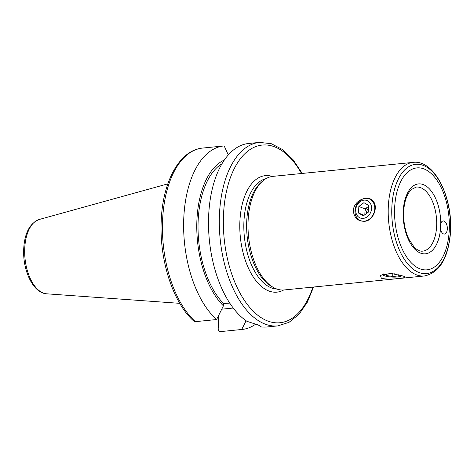 <?xml version="1.0" encoding="UTF-8"?>
<svg xmlns="http://www.w3.org/2000/svg" width="474" height="474" viewBox="0 0 474 474"><rect width="100%" height="100%" fill="white"/><g stroke="black" fill="none" stroke-linecap="round" stroke-linejoin="round"><path stroke-width="0.71" d="M440.222 226.128L440.749 223.532A6.589 3.478 -95.7 0 1 443.16 220.961A6.589 3.478 -95.7 0 1 447.272 227.165A6.589 3.478 -95.7 0 1 444.464 234.067A6.589 3.478 -95.7 0 1 440.512 228.972L440.222 226.128M419.78 268.752A51.228 27.065 84.3 0 0 446.704 203.281A51.228 27.065 84.3 0 0 399.386 184.558A51.228 27.065 84.3 0 0 419.78 268.752M403.333 276.064L404.873 276.893L403.694 277.794L398.67 278.451C391.921 279.37 386.138 279.305 381.321 278.262L380.391 275.335L390.896 273.433L403.333 276.064M413.073 162.386L272.864 176.364A57.081 30.158 84.3 0 0 262.46 181.234A57.081 30.158 84.3 0 0 248.518 236.153A57.081 30.158 84.3 0 0 273.024 287.238A57.081 30.158 84.3 0 0 276.099 288.749A57.081 30.158 84.3 0 0 284.187 289.958L424.396 275.981C438.8 272.9 447.385 259.622 450.152 236.153C454.329 200.739 435.416 159.317 413.073 162.386A57.081 30.158 84.3 0 0 388.289 207.138A57.081 30.158 84.3 0 0 416.308 274.772A57.081 30.158 84.3 0 0 424.396 275.981M364.465 221.275C357.811 221.364 354.09 217.815 353.308 210.628C353.811 200.437 367.409 194.743 372.558 200.561C378.969 206.066 373.316 221.269 364.465 221.275M262.46 181.234L260.73 182.774A55.618 29.388 84.3 0 0 247.144 236.289A55.618 29.388 84.3 0 0 271.027 286.065L273.024 287.238M382.435 274.233A10.126 2.257 -177.5 0 0 382.945 274.713M195.401 321.656A92.205 48.715 84.3 0 1 162.564 220.7A92.205 48.715 84.3 0 1 202.611 148.066C179.545 150.003 162.629 181.702 161.213 220.908C159.223 259.918 173.034 302.975 193.872 321.153L195.401 321.656L216.588 319.541L223.42 305.854L223.521 303.479L229.76 303.123M302.24 173.437L293.056 159.697L282.581 149.588L271.211 143.669L259.491 142.396L248.684 143.474A92.205 48.715 84.3 0 0 208.507 221.322A92.205 48.715 84.3 0 0 246.936 321.325L257.293 324.678C259.788 325.644 261.008 326.379 260.961 326.876L260.961 326.764M260.967 326.829L260.961 326.876A92.205 48.715 84.3 0 0 266.975 326.971L277.782 325.899L289.022 322.338L298.999 314.286L307.271 302.317L313.563 287.031M233.232 308.041L221.761 309.184M246.095 320.75L241.722 329.489L220.534 331.599C219.024 331.551 218.241 330.651 218.188 328.897L218.792 315.151M220.505 331.604L220.902 331.569A92.205 48.715 84.3 0 1 220.534 331.599L242.096 329.454A92.205 48.715 84.3 0 0 255.77 324.103M241.722 329.489A92.205 48.715 84.3 0 0 242.096 329.454M228.302 154.939L224.172 145.921A92.205 48.715 84.3 0 0 223.805 145.956A92.205 48.715 84.3 0 0 183.758 218.585A92.205 48.715 84.3 0 0 216.588 319.541M224.35 160.022A79.306 41.902 84.3 0 0 196.775 225.612A79.306 41.902 84.3 0 0 223.42 305.854M221.998 163.731A76.984 40.675 84.3 0 0 198.025 228.379A76.984 40.675 84.3 0 0 223.521 303.479M365.383 198.357A11.708 9.593 -68.4 0 0 355.287 208.459A11.708 9.593 -68.4 0 0 360.578 220.647A11.708 9.593 -68.4 0 0 364.387 221.162A11.708 9.593 -68.4 0 0 374.484 211.054A11.708 9.593 -68.4 0 0 369.193 198.873A11.708 9.593 -68.4 0 0 365.383 198.357M364.032 200.141A9.367 7.673 111.6 0 1 370.289 213.14A9.367 7.673 111.6 0 1 356.584 214.509A9.367 7.673 111.6 0 1 364.032 200.141M363.925 202.682L368.725 205.479L368.44 212.062L363.351 215.848L358.545 213.051L358.836 206.463L363.925 202.682M368.612 208.145A5.854 4.793 -68.4 0 0 366.497 212.844A5.854 4.793 -68.4 0 0 366.503 213.501M365.241 214.444A5.854 4.793 111.6 0 1 364.933 212.228A5.854 4.793 111.6 0 1 367.623 207.043A5.854 4.793 111.6 0 1 368.683 206.421M364.826 214.752L365.081 208.933L368.695 206.249M358.836 206.463L365.081 208.933M358.545 213.051L364.139 215.261M401.762 275.512A9.367 2.092 2.5 0 1 401.508 275.868A9.367 2.092 2.5 0 1 393.924 277.118A9.367 2.092 2.5 0 1 384.509 275.779A9.367 2.092 2.5 0 1 383.288 275.074A9.367 2.092 2.5 0 1 383.721 273.859M398.154 274.541L398.397 275.945L392.685 276.514L386.713 275.56L386.44 274.043L391.82 273.504M393.817 273.735L395.677 274.031M386.713 275.56L386.778 274.008M392.685 276.514L392.816 273.611M440.749 223.532A35.123 18.557 84.3 0 0 422.701 184.392A35.123 18.557 84.3 0 0 403.22 211.451A35.123 18.557 84.3 0 0 419.721 252.749A35.123 18.557 84.3 0 0 440.512 228.972M416.291 187.07A32.196 17.011 -95.7 0 1 436.412 217.424A32.196 17.011 -95.7 0 1 422.678 251.149C420.065 251.51 417.191 250.124 414.057 246.99L408.914 239.246C405.104 231.069 403.356 221.933 403.67 211.825C404.097 203.897 405.762 197.569 408.665 192.853L411.337 189.523L416.291 187.07M391.838 207.363A54.907 29.015 -95.7 0 1 423.454 165.473A54.907 29.015 -95.7 0 1 450.407 230.536A54.907 29.015 -95.7 0 1 418.785 272.42A54.907 29.015 -95.7 0 1 391.838 207.363M276.946 289.063A55.618 29.388 -95.7 0 1 271.217 287.813A55.618 29.388 -95.7 0 1 243.944 231.223A55.618 29.388 -95.7 0 1 265.944 178.674M272.307 176.429A58.545 30.934 84.3 0 0 240.33 236.97A58.545 30.934 84.3 0 0 283.63 290.005M301.541 173.508A89.278 47.169 84.3 0 0 252.494 148.078A89.278 47.169 84.3 0 0 223.491 215.06A89.278 47.169 84.3 0 0 257.293 314.866A89.278 47.169 84.3 0 0 312.864 287.102M259.491 142.396A92.205 48.715 84.3 0 0 219.456 214.692A92.205 48.715 84.3 0 0 264.711 323.938A92.205 48.715 84.3 0 0 277.782 325.899M43.128 292.985A37.505 19.813 84.3 0 0 46.642 293.809C32.984 293.11 22.586 270.221 23.7 248.998C24.589 233.101 29.767 223.266 39.229 219.48A37.505 19.813 84.3 0 0 24.725 248.554A37.505 19.813 84.3 0 0 43.128 292.985M46.642 293.809L179.747 303.336M39.229 219.48L167.837 183.865M202.611 148.066L223.805 145.956M401.508 275.868L401.875 275.548M383.288 275.074L382.471 274.221"/></g></svg>
